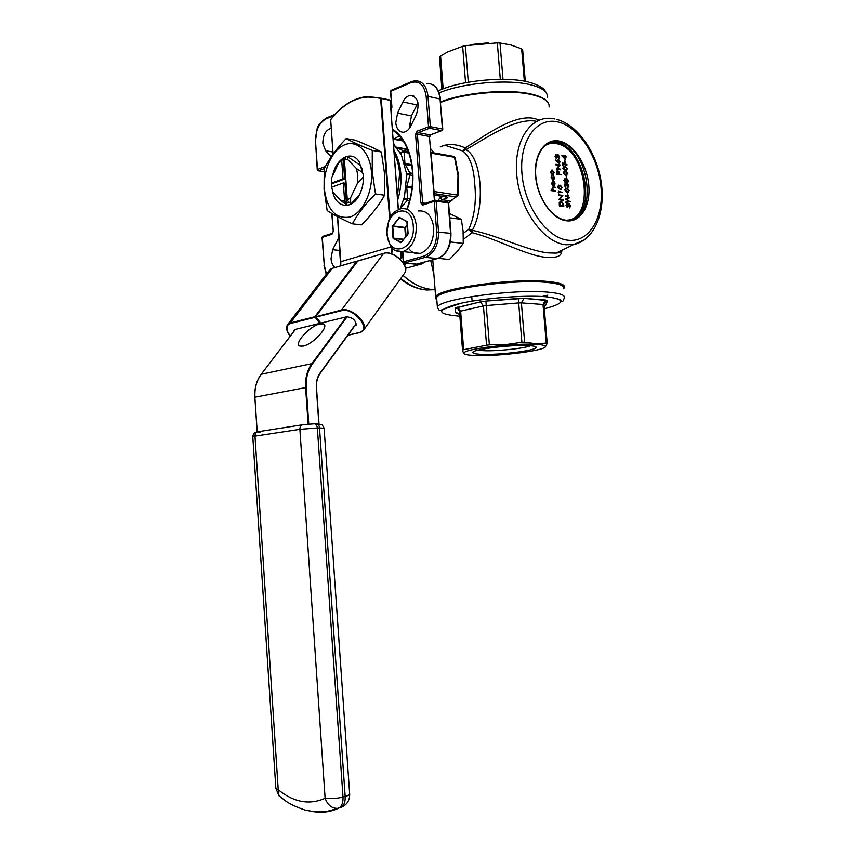 <?xml version="1.0" encoding="UTF-8"?>
<svg xmlns="http://www.w3.org/2000/svg" width="855" height="855" viewBox="0 0 855 855"><rect width="100%" height="100%" fill="white"/><g stroke="black" fill="none" stroke-linecap="round" stroke-linejoin="round"><path stroke-width="1.28" d="M408.626 248.378C411.821 252.706 415.722 254.373 420.318 253.411C429.306 249.82 433.795 241.302 433.763 227.836C432.021 215.845 426.923 210.223 418.458 210.971M362.36 169.418L360.318 165.336L347.183 156.358L347.857 159.639L344.394 159.703L345.858 157.897L343.186 158.923L341.722 160.719L343.026 178.802L331.409 183.066L331.9 187.063M341.722 160.719L338.473 163.22L344.33 157.459L347.183 156.358M332.563 191.125C335.598 207.818 351.587 210.651 359.292 195.143C362.424 188.998 363.781 182.286 363.343 174.997L359.185 161.734C351.458 149.454 335.684 158.314 332.606 175.97M350.614 197.687L350.657 204.281L347.782 205.264L341.188 200.978L332.841 191.98L331.697 187.138L343.325 182.906L344.939 183.141L346.393 203.319L349.075 202.4L347.312 200.102L350.614 197.687L357.497 183.13L357.85 175.489L356.428 168.51L362.103 172.197M324.344 189.201C327.209 210.063 335.769 219.329 350.026 217.01C362.702 213.045 373.004 191.819 371.444 172.047C370.076 152.201 357.315 139.547 344.8 144.741C332.264 149.636 322.923 170.348 324.344 189.201M324.066 189.415L327.166 210.554C333.258 214.605 341.647 219.03 352.367 223.807C357.775 213.761 365.48 203.8 375.484 193.925L372.235 171.876L372.267 150.405C361.238 145.991 352.549 142.048 346.19 138.563C336.592 148.481 329.261 158.56 324.205 168.788L324.066 189.415M372.267 150.405L381.351 151.966L384.568 173.811L384.579 195.218C378.818 205.585 371.091 215.471 361.419 224.886L352.367 223.807M303.204 346.083C313.358 344.234 330.126 325.563 323.243 323.885L319.802 323.949C309.638 325.979 293.115 344.351 299.987 346.104L303.204 346.083M400.108 208.855L404.49 196.629L406.542 176.312L406.253 172.475L401.316 154.68L393.492 144.399M338.975 237.166L332.627 249.713L331.024 258.67C331.398 262.795 332.755 265.734 335.107 267.487M395.769 122.799C396.602 129.255 399.296 132.386 403.849 132.194C406.702 131.627 409.064 129.511 410.934 125.835L416.364 114.602C419.88 103.273 417.849 96.85 410.282 95.365C407.269 95.899 404.81 98.09 402.887 101.937L397.575 113.106L395.769 122.799M417.967 102.782L411.458 115.906L409.652 125.503L409.94 127.598M331.184 128.389L330.714 128.442C325.541 130.259 322.912 135.261 322.837 143.437L325.595 150.758L331.27 156.7M431.775 161.766L433.293 181.346M481.814 354.333C498.871 355.071 534.108 350.839 536.032 347.729C536.897 346.606 534.204 345.89 527.952 345.602C510.264 344.64 471.928 349.503 472.836 352.484C472.794 353.489 475.797 354.109 481.814 354.333M478.052 350.165L483.866 350.7C497.14 351.287 523.773 348.498 530.634 345.762M470.955 44.567L488.494 42.803M442.056 89.241L439.523 56.964L441.864 89.315M439.523 56.964L440.571 55.96L443.157 88.824M465.569 82.711L462.662 46.288L447.571 51.973L440.571 55.96M462.662 46.288L465.377 45.657L468.305 82.208M500.314 79.312L497.321 42.846L465.377 45.657M497.321 42.846L500.015 43.007L503.007 79.323M524.35 81.172L521.657 48.853L510.841 44.93L500.015 43.007M475.519 355.52C466.018 355.167 462.363 354.098 464.543 352.335C468.818 348.413 514.069 343.165 534.781 344.298C541.13 344.597 544.603 345.249 545.212 346.264C548.472 350.165 499.277 356.556 475.519 355.52M524.628 342.182L535.615 343.721L546.249 343.133L543.021 304.476L521.4 302.873L524.628 342.182L521.903 342.257L518.675 302.927L486.206 305.545L489.359 344.843L505.711 344.618L521.903 342.257M489.359 344.843L486.57 345.206L483.428 305.94L460.621 311.113L463.656 349.684L486.57 345.206M463.656 349.684L462.534 350.09L459.509 311.594L462.534 350.09M436.777 299.41L436.659 297.882C436.627 289.621 513.107 278.687 547.649 282.481C559.106 283.625 564.396 285.581 563.552 288.349M440.207 146.953C447.528 143.437 455.897 143.768 465.312 147.936C488.237 133.38 515.084 113.95 534.632 118.556L539.206 120.063M433.913 274.519L430.674 260.412M536.053 121.196C516.142 117.68 488.878 136.287 465.857 149.753C481.557 156.454 485.661 206.91 472.281 230.337C497.418 235.307 528.55 251.156 548.45 252.898L556.028 253.112C559.897 252.653 562.184 251.541 562.868 249.778M561.521 251.402C561.714 256.062 556.637 258.039 546.292 257.355C526.669 255.763 496.776 238.78 472.067 232.678L463.389 239.315M436.809 299.763L435.655 297.187L433.421 268.235M462.854 233.65L468.818 229.193C474.493 216.539 476.47 201.438 474.739 183.878C473.702 166.939 469.652 155.931 462.587 150.854L465.312 147.936L465.857 149.753L462.587 150.854M451.974 199.899L449.313 202.443L452.648 199.685M341.188 200.978L344.629 201.032L346.393 203.319M343.325 182.906L344.629 201.032M338.473 163.22L331.826 177.669L331.409 183.066M449.409 213.461L461.347 219.34L463.143 231.481L463.25 243.419L450.435 241.944M461.347 219.34L449.741 217.801M463.25 243.419L457.147 251.594L449.431 259.482L438.198 258.338M346.19 138.563L355.231 140.167C365.855 144.377 374.565 148.31 381.351 151.966M375.484 193.925L384.579 195.218M261.128 374.405L295.435 329.357L319.813 323.35L314.8 316.745L356.802 261.213L332.221 268.363L290.305 322.912L314.8 316.745L314.843 317.355L290.347 323.511C285.613 325.477 285.623 329.635 290.369 336.004M315.837 316.916L320.892 323.083L346.628 316.788C352.88 317.526 356.022 320.401 356.033 325.402L354.216 326.129L320.219 373.208M320.497 322.73L319.813 323.35M565.615 159.703L561.767 155.717L564.899 156.166L564.845 155.46L566.267 156.433L565.369 156.796L565.615 159.703L562.066 155.621M564.589 156.102L564.845 155.46M566.309 156.978L565.379 156.957M566.833 175.286L565.561 175.339L563.231 172.892L564.279 171.128M567.944 195.335L567.624 192.803L567.944 195.335M569.836 201.652L565.882 202.646L565.828 202.069L569.035 201.256L565.572 199.065L568.404 197.697L565.262 195.442L569.804 197.676L566.833 199.108L569.836 201.652M568.725 201.331L565.572 199.065M567.528 207.38L566.32 205.371L567.132 203.736L568.137 204.591L569.12 203.725L570.627 206.055L569.59 207.925L570.2 205.98L569.206 204.281L568.5 206.044L567.218 204.292L567.228 207.466L566.01 205.467L566.822 203.821M567.966 204.292L568.65 203.8M569.633 207.925L569.9 206.066L568.864 204.366M568.5 206.044L567.784 206.066L566.993 204.377M557.129 156.989L556.007 155.375L556.829 157.096L557.556 157.074L556.829 157.096M556.316 155.279L556.263 158.464L555.045 156.422L555.825 154.808M557.022 155.321L557.663 154.873M558.785 158.977L558.978 157.181L557.898 155.439M559.234 163.433L555.387 160.398L555.878 159.917L557.684 161.862L558.668 159.618L560.1 161.787L559.181 163.433L555.878 159.917M557.31 161.456L558.123 159.703M561.254 189.276L559.993 189.34L557.642 186.903L558.721 185.108M553.11 174.719L551.347 173.993L550.695 172.165L551.742 170.092M552.373 188.421L553.313 186.935L555.344 187.245L555.397 187.801L553.27 187.512L552.758 188.581L553.709 190.27L555.686 191.231L551.09 190.612L551.336 189.96L553.153 190.259L552.073 188.517L552.854 187.031M552.725 190.184L552.073 188.517M555.397 187.801L553.409 187.502M553.955 185.332L554.093 181.613L555.109 183.846L553.933 185.888L552.661 185.172L551.945 183.301L552.394 181.57L553.409 181.26L553.89 185.332L554.745 183.857L554.093 181.613M554.061 185.877L552.362 185.268L551.646 183.387L552.693 181.346M552.971 180.384L551.144 177.562L551.988 175.51L551.828 177.573L553.196 179.732L554.243 177.99L553.431 175.916L554.617 178.064L553.463 180.309M553.388 179.742L553.944 178.086M563.808 206.493L559.662 205.852L559.544 202.656L561.361 201.096L563.648 204.569L563.808 206.493L559.362 205.948L559.234 202.742L560.495 201.182M562.964 200.23L558.817 199.568L561.724 195.881L558.411 194.801L562.857 195.378L559.972 199.065L563.221 199.589L562.964 200.23M562.611 192.45L558.892 191.83L558.668 192.877L558.422 191.21L562.611 192.45L558.903 191.98M561.104 174.783L556.958 174.046L556.797 171.428L557.749 170.434L558.903 171.855L559.149 173.886L561.104 174.783L556.658 174.142L556.498 171.524L557.236 170.519M560.367 169.814L556.231 169.055L559.127 165.464L555.825 164.299L560.26 164.972L557.375 168.574L560.624 169.162L560.367 169.814M568.265 192.322L567.025 192.375L564.685 189.96L565.764 188.175M565.796 187.127L564.589 185.108L565.379 183.483L566.405 184.359L567.389 183.515L568.896 185.866L567.859 187.715L568.468 185.781L567.474 184.071L566.769 185.813L565.476 184.039L565.497 187.213L564.279 185.204L565.08 183.579M566.234 184.06L566.897 183.59M567.934 187.705L567.378 184.06M566.769 185.813L566.053 185.834L565.54 184.049M565.187 182.414L564.172 180.32L564.973 178.748L566.021 179.785L567.015 178.781L568.49 181.11L567.538 182.981L566.17 181.559L565.08 182.404L563.873 180.416L564.663 178.845M565.871 179.454L566.544 178.866M567.592 182.981L566.01 181.965M566.491 178.3L566.17 175.767L566.491 178.3M566.438 170.562L565.166 170.615L562.825 168.157L563.873 166.404M567.004 164.994L563.327 164.31L563.018 165.571L562.74 162.332L563.274 163.754L566.951 164.449L566.705 165.09L563.338 164.459M563.434 165.646L562.718 165.667L562.74 162.332M565.144 162.557L564.824 160.013L565.144 162.557M561.457 250.472L561.521 251.103M462.844 151.014L444.782 145.211M546.249 343.133L547.211 343.368L545.266 347.13M547.371 295.787L544.026 296.61M521.657 48.853L522.651 49.686L525.301 81.353M444.75 196.703L446.267 198.296C447.935 197.697 447.956 197.227 446.342 196.885L445.551 196.821M446.267 198.296L441.971 199.675L450.51 200.914L456.217 196.928L434.244 193.668M555.686 191.231L551.09 190.612M551.389 190.515L551.336 189.96M553.377 185.204L553.078 181.752L552.319 183.333L553.377 185.204M553.046 184.969L552.779 181.869M553.27 180.287L551.144 177.562M551.454 177.466L551.988 175.51M554.243 177.99L553.27 176.344M551.646 173.896L550.994 172.069L552.159 169.995L554.158 172.635L552.982 174.73L551.347 173.993M551.368 172.144L552.907 174.164L553.784 172.571L552.437 170.573L551.368 172.144M552.95 174.164L553.484 172.667L552.138 170.669M563.338 205.873L563.018 203.372L561.211 201.63L559.961 203.041L560.046 205.36L563.338 205.873M563.018 205.82L562.718 203.458L560.709 201.727M563.263 200.145L559.127 199.482L562.024 195.795L558.465 195.357M558.764 195.261L558.721 194.705M558.978 192.792L558.219 192.45M558.518 192.354L558.422 191.21M562.291 187.544L560.303 189.244L557.941 186.807L559.939 185.043L562.291 187.544M560.249 188.688L561.874 187.448L561.051 186.005L559.512 185.556L558.368 186.86L560.249 188.688M561.051 188.731L561.564 187.544L560.741 186.101L558.924 185.663M557.342 173.565L558.721 173.811L557.802 170.989L557.342 173.565M558.411 173.757L557.46 171.086M560.666 169.718L556.53 168.959L559.427 165.368L555.868 164.855M556.167 164.758L556.124 164.203M558.026 161.413L559.074 162.878L559.672 161.681L558.732 160.174L558.026 161.413M559.042 162.878L559.373 161.777L558.433 160.28M559.138 158.068L557.973 155.45M558.272 155.343L557.556 157.074M556.562 158.367L555.344 156.326L556.124 154.712L557.182 155.61L558.187 154.787L559.704 157.17L558.358 159.094M558.657 158.998L558.614 158.442M570.135 201.566L565.882 202.646M565.871 198.98L568.703 197.612L565.315 196.009M565.615 195.923L565.561 195.357M566.181 202.56L566.128 201.983M568.254 195.239L567.528 195.261M567.827 195.175L567.624 192.803M569.302 190.59L567.325 192.29L564.995 189.863L566.972 188.1L569.302 190.59M567.282 191.734L568.874 190.505L568.062 189.062L566.566 188.613L565.412 189.917L567.282 191.734M568.062 191.777L568.575 190.59L567.763 189.147L565.978 188.72M564.599 180.426L565.401 181.762L565.914 180.629L565.123 179.304L564.599 180.426M566.331 180.694L567.464 182.425L568.062 181.025L567.068 179.336L566.331 180.694M565.123 179.304L565.337 181.752M567.431 182.425L567.763 181.121L566.769 179.432M566.79 178.203L566.074 178.225M566.373 178.129L566.17 175.767M567.838 173.576L565.871 175.243L563.53 172.796L565.508 171.064L567.838 173.576M565.818 174.698L567.421 173.48L566.609 172.037L565.037 171.566L563.947 172.86L565.818 174.698M566.619 174.741L567.122 173.576L566.299 172.133L564.492 171.684M567.431 168.863L565.465 170.519L563.124 168.061L565.102 166.34L567.431 168.863M565.412 169.963L567.015 168.766L566.202 167.313L564.621 166.843L563.552 168.125L565.412 169.963M566.224 170.017L566.715 168.863L565.903 167.409L564.076 166.96M565.444 162.461L564.717 162.471M565.027 162.375L564.824 160.013M565.102 158.549L564.952 156.721L563.167 156.369L565.102 158.549M564.77 158.164L564.653 156.818L563.338 156.561M468.818 229.193L472.067 232.678L472.281 230.337L468.818 229.193M457.489 196.394L456.217 196.928L457.5 195.036L458.002 175.478L454.518 157.309L431.112 153.152M450.809 200.957L458.109 195.154L434.084 191.531M398.387 209.454L390.169 100.27L398.28 209.496M293.682 331.655L293.97 330.233L295.349 329.464M356.343 323.885L354.483 326.45M390.169 100.27L382.313 98.443M398.259 209.507L390.147 100.163M357.379 261.512L356.802 261.213L357.326 261.448L315.335 316.991L320.294 322.998M315.805 316.745L341.562 310.002L383.617 253.401L357.892 260.893L315.88 316.468L315.923 317.077L341.615 310.622L341.562 310.002C351.01 306.934 368.676 323.126 363.578 330.073L359.634 332.659L363.578 330.073L404.65 273.066C409.973 265.809 393.097 249.959 383.617 253.401L383.82 253.304C393.567 249.778 410.229 266.311 404.65 273.066L404.137 273.771M357.764 261.053L383.681 253.347M347.312 200.102L344.394 159.703M356.428 168.51L347.857 159.639M350.657 204.281L359.324 195.079M363.439 177.295L357.497 183.13M343.026 178.802L344.64 179.037L331.697 183.782M343.186 158.923L344.64 179.037M420.318 253.411L402.94 251.594C392.028 251.445 393.866 248.752 390.425 245.919L386.652 234.249L388.907 220.088C392.167 215.439 389.966 213.226 401.081 208.641C409.524 207.861 414.611 213.547 416.353 225.688C416.374 239.315 411.907 247.95 402.94 251.594L395.865 250.739M387.187 233.939C388.213 258.509 415.648 250.814 413.264 225.944C411.832 200.829 384.6 209.903 387.187 233.939M393.963 150.555C397.799 156.86 400.087 164.502 400.824 173.49C401.455 182.51 400.407 191.37 397.682 200.038M397.425 196.671L399.627 173.597C399.007 165.859 397.19 159.094 394.166 153.291M412.623 175.393L410.015 174.976L409.855 172.913L412.548 173.341M400.771 278.452C409.246 285.388 417.967 289.236 426.934 289.984L435.077 289.674M544.314 308.773C565.721 303.194 566.224 299.186 545.843 296.749C524.051 294.89 481.515 298.331 458.537 303.792C435.997 309.991 436.146 314.106 459.007 316.136L459.669 316.179M437.386 307.287C437.375 299.4 513.93 288.691 548.472 292.196C559.918 293.254 565.208 295.093 564.343 297.732C563.477 300.618 562.772 301.804 562.227 301.281C559.779 302.136 566.94 299.453 545.875 296.738C524.885 294.964 484.571 298.053 461.059 303.215L440.101 310.44C439.598 310.899 438.69 309.841 437.386 307.287L436.659 297.882M547.318 97.171C547.948 91.955 542.53 87.862 531.062 84.88C508.233 78.852 462.491 82.85 439.139 92.885M440.667 101.948C464.372 92.308 509.409 88.525 532.002 94.306M549.102 106.982C549.754 101.82 544.272 97.78 532.644 94.852C509.954 89.048 464.81 92.757 440.699 102.376M563.573 288.669C565.048 285.73 559.79 283.657 547.798 282.449C509.227 278.217 425.566 291.737 436.798 299.72L435.655 297.187C435.612 288.776 513.278 277.651 548.322 281.53C559.929 282.706 565.305 284.694 564.439 287.504L563.584 288.734M403.058 275.278C412.441 283.892 422.22 288.637 432.406 289.514L435.077 289.631M565.85 220.184L567.26 220.301C598.863 223.144 590.495 146.868 558.817 142.09L554.735 141.738L547.499 143.768M566.16 220.75C551.956 218.966 537.293 197.933 535.583 176.109C533.648 154.242 545.116 137.954 559.352 141.107C573.577 143.95 587.075 164.588 588.785 185.364C590.698 206.173 580.395 222.856 566.16 220.75M565.957 220.184C595.882 220.772 586.808 148.139 556.487 143.672C552.287 142.838 548.418 143.501 544.87 145.628M549.241 142.903L557.022 142.7C585.248 146.761 597.367 212.938 571.226 219.97M557.717 121.902C536.566 116.836 519.103 140.861 521.967 173.736C524.521 206.568 546.73 237.936 567.816 240.191C588.956 242.927 603.876 218.036 601.033 187.491C598.489 156.999 578.835 126.497 557.717 121.902M584.221 239.956L573.684 244.519L565.593 244.733C543.353 242.435 519.808 209.732 516.762 175.04C513.395 140.295 531.372 114.303 553.634 118.727L554.959 118.963M458.611 175.745L455.17 157.833L453.214 156.305L431.048 152.361M392.327 128.934C403.955 136.704 410.763 150.576 412.73 170.573C413.638 183.921 411.8 196.81 407.204 209.24M332.873 151.966L325.595 150.758M394.155 138.938L399.274 135.785M449.313 202.443L448.234 202.293M407.215 221.851L399.424 217.352L392.156 226.415L393.033 238.16L400.738 242.638L407.846 234.366M399.424 217.352L407.215 221.723L408.113 233.607L401.316 242.467M337.597 216.689L340.824 261.673L391.109 246.849M389.602 218.57L380.635 98.539C362.37 93.655 345.709 100.719 330.661 119.732L333.119 154.039M388.715 253.251C395.555 254.758 400.696 258.573 404.137 264.697M295.52 329.293L261.235 374.276L311.861 363.642L346.339 316.852M254.95 397.244L254.865 397.222C254.405 388.277 256.5 380.646 261.149 374.33L261.235 374.276C256.586 380.593 254.48 388.234 254.95 397.201L305.609 387.604C305.096 378.209 307.18 370.215 311.861 363.642L312.417 363.909C307.8 370.397 305.748 378.284 306.25 387.55L308.773 424.091M318.862 423.941L316.329 387.625C316.008 381.907 317.269 377.034 320.101 372.994L354.216 326.129M320.101 372.994L320.091 373.368C317.333 377.301 316.104 382.057 316.403 387.625M346.884 317.109L312.417 363.909M314.18 423.824L303.204 424.679C301.013 424.988 299.913 426.538 299.881 429.328L254.993 436.146L278.228 789.731C293.863 802.418 309.489 805.26 325.124 798.281L299.881 429.328L317.355 427.97L342.994 797.074L345.163 796.486L319.514 427.928L317.355 427.97C316.981 425.213 315.923 423.834 314.18 423.824M314.672 423.813L316.339 423.791C318.092 423.802 319.15 425.181 319.514 427.928L324.109 428.291L349.642 793.675C350.005 794.605 348.519 795.545 345.163 796.486C345.399 801.648 344.18 805.218 341.54 807.195C347.034 804.673 349.748 800.333 349.684 794.177M257.366 431.85L259.973 432.235M256.382 432.427C254.48 432.277 253.283 433.677 252.791 436.659L254.993 436.146C255.036 433.474 256.137 431.989 258.296 431.679L302.424 424.796M401.316 154.68L401.145 152.479L399.766 151.859M406.542 176.312L407.162 174.131L406.253 172.475M403.432 200.38L404.661 198.841L404.49 196.629M402.117 139.322L397.34 139.515M443.275 196.49L440.325 197.441L437.952 200.53M401.081 137.933L399.125 138.991M430.781 148.888L434.105 152.906M390.906 110.038L391.932 107.185L390.735 91.282L411.02 82.614C419.335 80.274 424.379 84.912 426.175 96.519L428.526 126.807L417.122 131.189L415.583 134.353L417.39 134.203L422.659 202.902L425.384 203.287M333.942 115.511L325.798 118.984C318.872 123.077 315.452 130.697 315.559 141.866L317.504 169.472L325.445 166.415M332.029 213.579L333.3 231.395L331.964 234.227L322.292 237.337L324.269 265.264L326.503 274.017M402.823 251.627L403.581 261.758L424.315 255.966C432.619 252.417 436.745 244.434 436.681 231.994L434.297 201.31L422.798 205.018L423.546 203.875L434.661 200.294M415.583 134.353L420.852 203.052L422.798 205.018M430.354 126.647L442.42 129.02L440.069 98.988L428.002 96.359L430.354 126.647L429.563 128.25L418.159 132.621L430.215 134.908L441.629 130.612L429.563 128.25L428.526 126.807L430.354 126.647M403.261 261.961L404.607 263.094L416.642 264.248L437.407 258.563L425.341 257.334L404.191 263.051M409.609 123.537L411.832 123.975M417.582 253.711L419.046 253.272M547.841 295.135L542.102 296.503M544.101 306.165L545.576 305.459L547.521 300.682L545.554 300.041L543.021 304.476L543.983 304.797L547.2 343.25M457.991 313.283L455.64 312.695L455.384 308.11L480.382 301.868L485.961 301.067L480.382 301.868L483.428 305.94L486.206 305.545L485.961 301.067L523.944 298.352L518.515 298.438L518.675 302.927L521.4 302.873L523.944 298.352L545.597 300.03M457.831 313.187L456.431 313.101M434.361 195.122L446.342 196.885M411.255 125.161L409.609 124.841M436.681 231.994L450.585 233.308L448.202 202.892L436.136 201.16L438.519 231.844C438.583 245.075 434.19 253.572 425.341 257.334L424.315 255.966M416.77 104.855L402.887 101.937M411.458 115.906L397.575 113.106M339.168 239.934L337.372 239.742M339.927 250.44L332.627 249.713M434.393 200.38L429.445 136.479L417.39 134.203L418.159 132.621L417.122 131.189M324.344 168.531L318.509 170.765L324.013 171.599M442.805 129.212L440.069 98.988C438.679 88.525 434.276 83.363 426.88 83.512M411.02 82.614L411.64 81.578L414.825 80.776C422.22 80.616 426.613 85.81 428.002 96.359L426.175 96.519M416.225 264.206L437.407 258.563C446.257 254.843 450.649 246.422 450.585 233.308L450.97 233.479C451.077 246.55 446.567 254.908 437.429 258.563L437.835 258.456M322.046 237.53L324.269 265.264M402.491 251.701L403.261 261.919L404.597 263.094L417.069 264.142M322.709 236.365L322.036 237.487L323.051 236.269L332.339 233.276M435.056 200.166L434.297 201.31L436.136 201.16L435.206 200.156M333.044 231.598L331.964 234.227M435.633 200.22L447.283 201.898L448.597 203.095L450.97 233.436M331.74 213.408L333.3 231.395M420.852 203.052L422.659 202.902L423.343 203.907M324.013 171.641L318.413 170.786L317.504 169.472L318.113 170.733M429.83 136.672L430.386 134.972L429.445 136.479L434.757 200.23M317.258 169.707L315.559 141.866M442.099 130.516L442.42 129.02L441.789 130.623L430.717 134.801M315.313 142.112L317.055 129.394C317.387 125.995 320.411 122.233 326.108 118.118M335 114.324L326.418 117.99L325.798 118.984M391.066 90.352L390.414 91.538L391.344 90.245L411.33 81.706M391.932 107.185L390.425 91.603M390.853 109.344L391.622 107.506M523.944 298.352L547.296 300.533C547.36 299.699 546.26 300.821 544.015 303.91L543.983 304.722M547.521 300.682L544.015 303.91M545.576 305.459L544.079 305.898M485.961 301.067L518.515 298.448M455.384 308.11C457.724 308.153 459.103 309.318 459.509 311.594L460.621 311.113L457.596 307.127M459.669 316.094C459.263 313.871 457.927 312.738 455.64 312.695M440.849 200.968L441.971 199.675L440.325 197.441M397.661 139.162L401.829 138.938M409.513 200.957L407.044 200.615L400.343 208.353M412.003 188.036L406.756 187.245L407.621 198.584L410.037 198.937M411.832 165.581L405.227 164.481L409.855 172.913L407.162 174.131L410.015 174.976L406.873 186.155L412.131 186.946M408.925 153.066L404.094 152.222L404.96 163.519L411.693 164.641M407.653 149.614L396.773 147.68M396.977 147.926L403.261 150.715L408.423 151.613M403.261 141.011L393.097 139.162M393.386 142.945L394.86 145.628M396.303 147.146L407.461 149.123M406.189 187.192L406.873 186.155L406.307 186.048M407.621 198.584L404.661 198.841L407.044 200.615L407.621 198.584M404.853 164.459L404.597 163.476M404.094 152.222L403.261 150.715L401.145 152.479L404.094 152.222M401.262 251.872L400.311 259.332M316.329 387.625L318.926 423.984M308.131 424.144L305.609 387.604L306.25 387.55M257.152 431.935L254.865 397.222L257.227 431.903M340.824 261.78L340.739 265.852M391.173 253.732L391.761 247.619M400.236 259.268L401.23 251.872M390.04 100.324L381.234 98.485L390.137 217.555M392.381 248.26L391.74 253.924M330.671 119.892L330.832 119.486C340.953 106.405 352.431 98.838 365.245 96.775L381.052 98.186L389.869 100.024M343.881 805.998L338.762 808.135C330.703 811.908 322.346 813.084 313.689 811.662M275.855 788.246L278.965 795.759L278.228 789.731L275.887 788.716L252.802 436.787M340.931 807.537L339.36 807.804C342.011 805.816 343.218 802.236 342.994 797.074C336.539 798.591 330.575 798.998 325.124 798.281C327.583 804.929 331.633 808.306 337.276 808.403L339.36 807.804L337.276 808.403C328.309 811.299 322.431 813.693 304.808 810.006C287.045 803.753 285.196 800.366 278.965 795.759L281.915 798.175M347.974 335.139L359.421 332.531C372.417 330.297 353.649 306.988 341.615 310.622M359.538 332.627L347.857 335.299M406.275 263.255L404.639 265.51M287.205 330.596L287.323 324.921L290.305 322.912L290.347 323.511M356.866 261.149L332.435 268.267L329.186 270.522L287.793 324.323M400.685 258.007L402.769 255.442M400.888 256.906L402.181 256.928L400.386 259.375M422.541 263.693L405.452 268.363L422.381 263.735L420.671 263.158M404.554 265.296L406.05 263.233M402.823 256.147L402.181 256.928M422.306 263.308L423.204 263.084L422.391 263.735M359.421 332.531L347.814 335.363M403.507 239.528L393.813 238.427L401.273 242.275L400.738 242.638M405.527 237.059L404.832 227.825L392.766 226.361L393.642 238.107L403.731 239.25M399.98 217.982L399.338 217.897L392.873 225.955L404.939 227.419L407.301 224.512M407.375 225.389L405.43 227.772L406.082 236.375M393.375 238.802L393.813 238.427L393.033 238.16M407.867 234.185L406.862 221.071M398.847 217.533L406.916 221.445M392.156 226.415L392.766 226.361L392.392 225.592M360.318 165.336L359.185 161.734M324.644 325.584L323.243 323.885M431.059 289.385L426.869 289.995C417.753 289.332 408.936 285.634 400.439 278.901M438.273 90.833C460.033 80.498 505.583 76.042 528.54 82.059M440.656 101.895C464.489 92.255 509.473 88.503 532.131 94.285M435.045 289.289L432.395 289.514C422.178 288.659 412.377 283.946 402.983 275.374M549.22 142.924L554.735 141.738C542.198 141.802 533.253 158.88 536.138 179.411C538.853 199.931 552.693 218.431 565.529 220.12M406.873 209.101C411.458 196.81 413.296 184.039 412.399 170.797C410.421 151.068 403.752 137.484 392.413 130.035M534.311 346.264L536.032 347.729M464.543 352.335L462.619 351.747M319.033 423.962L316.5 387.657C316.19 382.025 317.419 377.247 320.198 373.304L354.301 326.45M401.348 252.492L402.555 252.61M561.382 251.445L561.297 250.536M556.295 119.262C578.215 124.734 597.185 153.28 601.332 183.013C605.554 212.767 594.364 240.127 573.684 244.519L556.028 253.112M545.212 346.264L546.612 345.623M471.746 296.535L472.11 301.131M473.371 351.865L472.836 352.484M414.002 96.166L410.282 95.365M324.013 265.403L326.247 274.348M448.586 203.041L447.721 201.962M440.453 99.201C439.791 92.479 437.386 87.744 433.229 84.998M458.611 175.831L458.109 195.154M419.142 253.283L417.646 253.711M432.812 260.348L433.453 268.588M567.26 220.301L565.818 220.163M532.376 94.339C540.552 96.348 545.747 99.073 547.959 102.504M529.758 82.358C544.827 86.986 544.795 90.812 546.356 92.896M439.523 56.911L442.067 89.241M462.544 350.026L459.52 311.562C457.414 306.208 455.897 308.837 455.779 307.821L480.414 301.868M450.809 200.946L451.664 200.369M434.361 195.175L445.904 196.874M455.084 157.598L453.887 156.433M393.065 138.734L402.951 140.541M324.088 428.141C321.384 423.236 322.57 425.202 318.37 424.529M340.643 265.873L337.501 216.636M333.033 154.167L330.661 119.529C340.814 106.405 352.346 98.817 365.245 96.775M400.375 259.407L401.369 251.862M423.15 262.474L423.193 263.019M332.285 268.31L330.137 269.443M287.323 324.921C285.891 328.662 286.895 332.371 290.326 336.047M320.796 323.083L315.784 316.532M315.805 316.51L357.967 260.828M406.317 263.265L404.661 265.552M407.846 234.217L401.316 242.211"/></g></svg>
